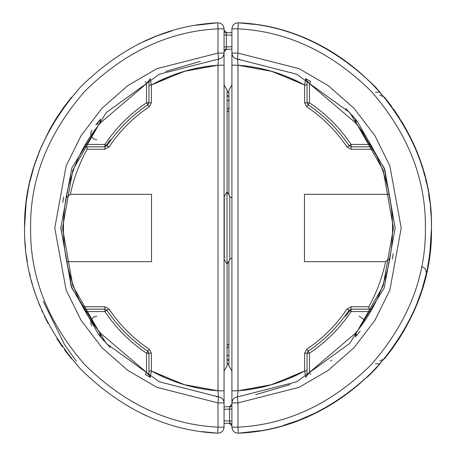 <?xml version="1.0" encoding="UTF-8"?>
<svg xmlns="http://www.w3.org/2000/svg" width="456" height="456" viewBox="0 0 456 456"><rect width="100%" height="100%" fill="white"/><g stroke="black" fill="none" stroke-linecap="round" stroke-linejoin="round"><path stroke-width="0.68" d="M227.088 94.865L228.912 97.139M224.061 84.947L227.088 90.18L227.088 191.816M227.088 264.184L227.088 365.82L224.061 371.053M148.075 416.488L143.093 414.242M224.061 65.202L224.061 53.078L218.019 53.078L218.019 28.848C169.022 31.236 124.625 52.041 84.816 91.257C48.079 133.369 30.005 178.951 30.592 228C30.005 277.048 48.079 322.631 84.816 364.743C124.625 403.959 169.022 424.764 218.019 427.152L218.019 402.922L156.898 387.321L127.737 370.346L101.922 347.632L81.043 320.312L66.12 290.05L54.771 228L66.12 165.95L81.043 135.689L101.922 108.368L127.737 85.654L156.898 68.679L218.019 53.078L218.435 59.115L218.019 65.202L224.061 65.202L224.061 427.152C223.651 431 221.513 433.006 217.649 433.189C167.17 430.726 121.427 409.294 80.41 368.881C42.562 325.498 23.94 278.536 24.544 228C23.94 177.464 42.562 130.501 80.41 87.119C121.427 46.706 167.17 25.274 217.649 22.811L196.565 25.188M172.174 30.769L157.195 35.796L138.812 43.822M143.133 41.741L148.075 39.512M224.061 402.551L224.061 402.922C223.736 399.462 221.861 397.45 218.435 396.885L216.452 396.737M224.061 62.238L224.061 58.807L224.061 62.238M227.088 326.604L227.088 336.511M110.346 139.827L105.262 146.809M227.088 108.83L229.419 108.203M227.088 100.804L229.419 100.183M224.061 34.998L226.398 34.998L226.398 32.581L231.922 32.775M224.061 30.164L226.398 32.581M231.922 49.151L226.398 49.345L226.364 48.638L226.398 46.928L231.922 46.734M224.061 46.928L226.398 46.928L226.398 34.998L231.922 35.192M85.677 144.421L104.897 144.421C116.035 127.805 129.914 113.926 146.53 102.782L146.53 83.568L100.759 122.573L100.44 119.193L100.212 122.128L98.901 121.028L99.693 120.065M110.158 347.461L98.901 334.972L100.212 333.872L100.428 336.819L100.759 333.427L146.53 372.432L145.316 374.524L150.434 377.368M104.281 341.253L98.901 334.972L71.216 286.414L60.819 227.293M95.834 124.898L99.055 120.834M71.541 97.185L63.583 107.468M63.464 107.639L56.373 118.121L50.08 128.769L41.074 147.237M40.367 148.912L34.04 166.235L29.515 183.073M29.298 184.042L28.654 187.091M28.511 187.809L26.169 202.196L24.544 227.196M24.96 241.099L25.57 248.514M26.334 255.058L27.326 261.715M31.264 280.144L32.37 284.191M33.391 287.656L34.907 292.45M35.676 294.736L39.216 304.266M41.559 309.892L42.687 312.451M44.443 316.23L47.965 323.293M56.897 338.7L62.415 346.891M64.342 349.564L66.348 352.254M66.496 352.448L71.541 358.815M40.248 306.802L40.379 307.122C41.308 309.333 41.308 309.333 40.379 307.122C41.308 309.333 41.308 309.333 40.379 307.122L38.612 302.744M30.301 276.313L29.52 272.956M40.379 148.878C41.308 146.667 41.308 146.667 40.379 148.878C41.308 146.667 41.308 146.667 40.379 148.878L38.629 153.216M30.301 179.687L29.52 183.044M224.061 28.848C223.651 25 221.513 22.994 217.649 22.811L218.019 28.848L224.061 28.848L224.061 53.078C223.736 56.538 221.861 58.55 218.435 59.115L159.423 74.174L106.345 112.495L71.774 168.087L60.819 228L71.774 287.913L106.345 343.505L159.423 381.826L218.435 396.885L218.019 402.922L224.061 402.922M62.785 202.276L63.68 197.009M145.316 81.476L146.53 83.568L150.372 78.666M165.693 71.444L200.366 61.343M99.881 119.831L99.596 120.179M150.224 78.745L151.363 85.004L151.363 102.782L149.215 106.807C133.135 117.591 119.7 131.026 108.916 147.106L104.897 149.255L87.113 149.255C79.31 163.459 73.729 178.484 70.372 194.336L151.512 194.336L151.512 261.664L66.667 261.664M76.203 361.015L64.564 344.673L43.291 301.387M70.372 194.336L65.995 197.796M148.947 80.877L148.947 102.782L147.869 104.794C131.522 115.761 117.87 129.413 106.909 145.76L104.897 146.838L84.303 146.838M84.303 309.162L104.897 309.162L106.909 310.24C117.87 326.587 131.522 340.239 147.869 351.205L148.947 353.218L148.947 375.123L146.53 372.432L146.53 353.218C129.914 342.074 116.035 328.195 104.897 311.579L85.677 311.579M82.986 306.745L104.897 306.745L108.916 308.894C119.7 324.974 133.135 338.409 149.215 349.193L151.363 353.218L151.363 370.996L150.224 377.255L148.947 375.123M224.061 390.798L218.019 390.798L218.435 396.885M148.947 370.996L151.363 370.996C172.163 382.373 194.381 388.974 218.019 390.798L218.019 65.202C194.381 67.026 172.163 73.627 151.363 85.004L148.947 85.004M87.113 149.255L87.113 146.838M224.061 51.762L226.398 49.345M227.031 263.026L227.031 191.725L224.289 196.473L224.289 258.438M231.922 421.002L229.59 421.002L229.59 423.419L224.061 423.225M231.922 425.836L229.59 423.419M224.061 406.849L229.59 406.655L229.624 407.362L229.59 409.072L224.061 409.266M231.922 409.072L229.59 409.072L229.59 421.002L224.061 420.808M355.56 336.819L355.777 333.872L357.088 334.972L356.296 335.935M345.83 108.539L357.088 121.028L355.777 122.128L355.56 119.181M351.707 114.747L357.088 121.028L384.773 169.586L395.17 228M360.149 331.102L356.934 335.166M237.975 22.8L238.351 22.811C288.813 25.274 334.562 46.706 375.573 87.119C413.421 130.501 432.049 177.464 431.444 228C432.049 278.536 413.421 325.498 375.573 368.881C334.562 409.294 288.813 430.726 238.334 433.189L259.435 430.812M384.448 358.815L379.785 361.015L384.448 358.815L392.399 348.532M392.525 348.361L399.616 337.879L405.908 327.231L414.914 308.763M415.621 307.087L421.948 289.765L426.474 272.927M426.691 271.958L427.335 268.909M427.477 268.191L429.82 253.804L431.444 228.804M431.028 214.901L430.418 207.486M429.655 200.942L428.663 194.285M424.718 175.856L423.613 171.809M422.598 168.344L421.082 163.55M420.312 161.264L416.773 151.734M414.43 146.108L413.296 143.549M411.546 139.77L408.023 132.707M399.091 117.3L393.574 109.109M391.647 106.436L389.641 103.746M389.492 103.552L384.448 97.185L379.785 94.985L384.448 97.185M415.741 149.197L415.61 148.878C414.675 146.667 414.675 146.667 415.61 148.878C414.675 146.667 414.675 146.667 415.61 148.878L417.377 153.256M425.687 179.687L426.468 183.044M415.61 307.122C414.675 309.333 414.675 309.333 415.61 307.122C414.675 309.333 414.675 309.333 415.61 307.122L417.36 302.784M425.687 276.313L426.468 272.956L425.203 268.561L421.64 266.543M231.922 427.152C232.338 431 234.475 433.006 238.334 433.189L237.969 427.152L231.922 427.152L231.922 402.922C232.246 399.462 234.127 397.45 237.553 396.885L237.969 390.798L231.922 390.798L231.922 402.922L237.969 402.922L237.969 427.152C286.966 424.764 331.364 403.959 371.173 364.743C407.909 322.631 425.984 277.048 425.397 228C425.984 178.951 407.909 133.369 371.173 91.257C331.364 52.041 286.966 31.236 237.969 28.848L237.969 53.078L299.09 68.679L328.252 85.654L354.061 108.368L374.946 135.689L389.869 165.95L401.212 228L389.869 290.05L374.946 320.312L354.061 347.632L328.252 370.346L299.09 387.321L237.969 402.922L237.553 396.885L296.565 381.826L349.644 343.505L384.214 287.913L395.17 228L384.214 168.087L349.644 112.495L296.565 74.174L237.553 59.115L239.531 59.263M305.554 78.631L310.667 81.476L309.459 83.568L309.459 102.782C326.074 113.926 339.954 127.805 351.091 144.421L370.312 144.421M393.203 253.724L392.308 258.991M331.575 360.24L330.594 361.021M370.312 311.579L351.091 311.579C339.954 328.195 326.074 342.074 309.459 353.218L309.459 372.432L305.617 377.334M290.295 384.556L255.622 394.657M356.107 336.169L356.387 335.821M231.922 390.798L231.922 65.202L237.969 65.202L237.553 59.115L237.969 53.078L231.922 53.078L231.922 65.202M373.002 149.255L351.091 149.255L347.067 147.106C336.289 131.026 322.854 117.591 306.774 106.807L304.619 102.782L304.619 85.004C283.826 73.627 261.607 67.026 237.969 65.202L237.553 59.115C234.127 58.55 232.246 56.538 231.922 53.078L231.922 28.848L237.969 28.848L238.334 22.811C234.475 22.994 232.338 25 231.922 28.848M231.922 53.449L231.922 54.948M231.922 393.762L231.922 397.193M305.765 377.255L304.619 370.996L304.619 353.218L306.774 349.193C322.854 338.409 336.289 324.974 347.067 308.894L351.091 306.745L368.875 306.745C376.679 292.541 382.259 277.516 385.611 261.664L304.477 261.664L304.477 194.336L389.321 194.336M385.611 261.664L389.994 258.204M307.042 375.123L307.042 353.218L308.113 351.205C324.461 340.239 338.118 326.587 349.079 310.24L351.091 309.162L371.68 309.162M371.68 146.838L351.091 146.838L349.079 145.76C338.118 129.413 324.461 115.761 308.113 104.794L307.042 102.782L307.042 80.877L309.459 83.568L355.23 122.573C404.968 181.334 404.968 274.666 355.23 333.427L355.777 333.872L383.171 285.809L393.46 228L383.171 170.191L355.777 122.128L355.23 122.573L355.549 119.193M307.042 85.004L304.619 85.004L305.765 78.745L307.042 80.877M379.939 364.099L375.408 363.575M379.939 91.901L375.408 92.425M304.619 85.004L272.01 71.41L237.969 65.202L237.969 390.798C261.607 388.974 283.826 382.373 304.619 370.996L307.042 370.996M355.549 336.807L355.23 333.427L309.459 372.432L310.667 374.524M368.875 306.745L368.875 309.162M231.922 404.238L229.59 406.655M228.912 361.135L227.088 358.861M231.922 371.047L228.912 365.82L228.912 261.02M228.912 194.98L228.912 90.18L231.922 84.953M407.276 131.265L401.707 121.49M307.84 39.478L312.907 41.758M254.1 24.373L238.351 22.811C343.528 26.67 433.975 122.721 431.456 228C433.895 333.347 343.664 429.244 238.351 433.189L237.975 433.2M283.826 425.231L298.805 420.204L317.188 412.178M312.867 414.259L307.925 416.488M367.314 377.186L374.553 369.976M402.676 332.903L406.547 326.091M430.527 247.534L428.6 262.166L430.527 247.534M345.654 316.173L350.744 309.191M228.912 347.17L226.581 347.797M228.912 355.195L226.581 355.817M100.212 333.872L100.759 333.427C51.015 274.666 51.015 181.334 100.759 122.573L100.212 122.128L72.817 170.191L62.529 228L72.817 285.809L100.212 333.872M224.061 31.578L226.364 33.288M224.061 50.348L226.364 48.638M33.305 260.821L33.362 261.163L33.305 260.821M151.363 370.996L183.979 384.59L218.019 390.798L184.891 384.858L153.028 371.897M151.363 85.004L183.996 71.404L218.019 65.202L185.586 70.942L154.345 83.402M224.061 427.152L218.019 427.152L217.649 433.189L201.9 431.627M149.215 106.807L146.53 102.782L151.363 102.782M108.916 147.106L104.897 144.421L104.897 149.255M108.916 308.894L104.897 311.579L104.897 306.745M149.215 349.193L146.53 353.218L151.363 353.218M231.922 258.318L230.662 258.643L229.773 259.527L229.773 196.473L230.662 197.357L231.922 197.682M231.922 424.422L229.624 422.712M231.922 405.652L229.624 407.362M237.969 65.202L271.098 71.142L302.961 84.103M304.619 370.996L271.993 384.596L237.969 390.798L270.402 385.058L301.644 372.598M306.774 349.193L309.459 353.218L304.619 353.218M347.067 308.894L351.091 311.579L351.091 306.745M347.067 147.106L351.091 144.421L351.091 149.255M306.774 106.807L309.459 102.782L304.619 102.782M228.912 93.184L227.088 90.835M228.912 110.067L227.088 112.41L228.912 110.067M96.797 316.173L93.651 317.051L91.422 319.457L90.784 321.617L90.972 323.828L91.861 325.704M97.27 124.613L98.547 121.461M96.797 139.832L93.651 138.949L91.428 136.566L90.778 134.355L90.978 132.143L91.861 130.296M70.999 358.159L71.569 358.849M224.061 196.798L224.289 196.473M224.061 259.202L227.031 264.275L229.773 259.527M227.031 191.725L229.773 196.473M359.191 316.168L364.914 320.277M384.989 97.84L384.419 97.151M227.088 362.816L228.912 365.165M227.088 345.933L228.912 343.59L227.088 345.933"/></g></svg>
